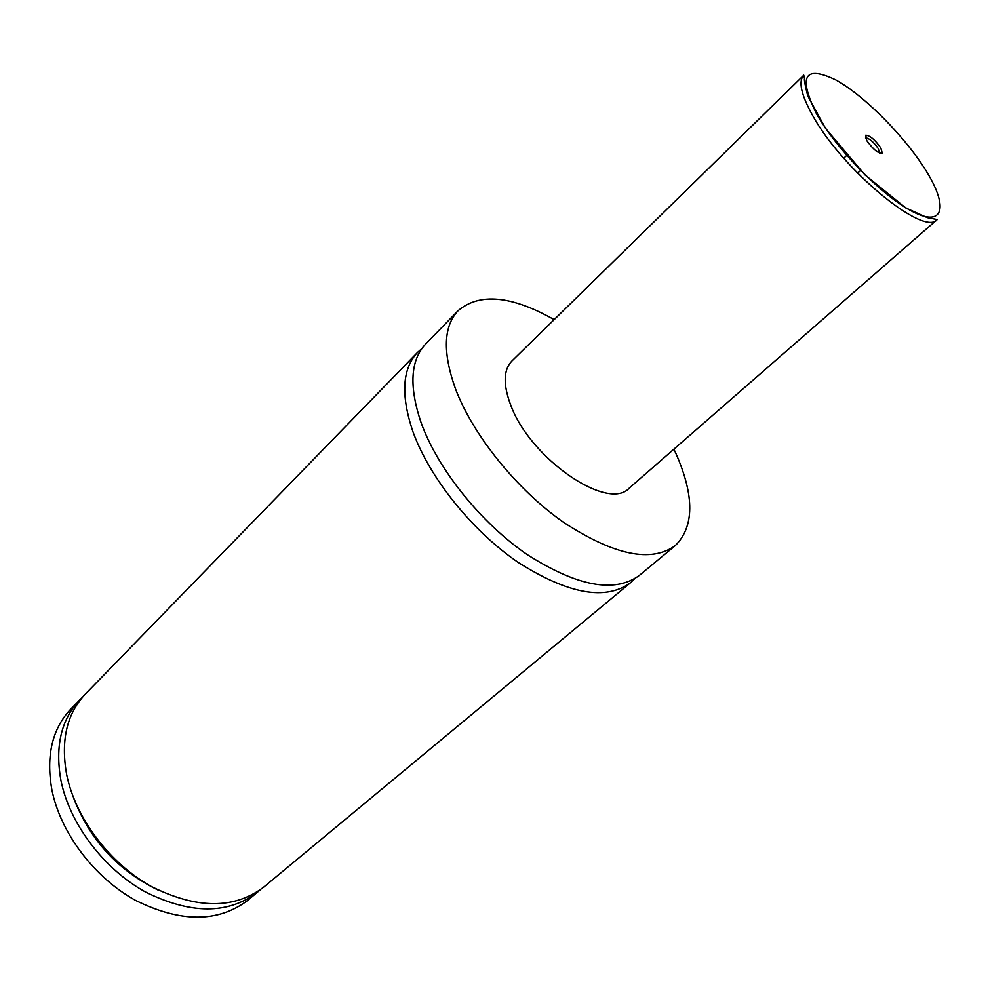 <?xml version="1.0" encoding="UTF-8"?>
<svg xmlns="http://www.w3.org/2000/svg" width="990" height="990" viewBox="0 0 990 990"><rect width="100%" height="100%" fill="white"/><g stroke="black" fill="none" stroke-linecap="round" stroke-linejoin="round"><path stroke-width="1.49" d="M673.893 449.175L676.034 453.767C694.584 496.089 694.324 526.705 675.267 545.614L639.255 575.499C614.543 593.406 577.207 586.439 527.237 554.61C480.781 522.782 437.667 468.926 421.096 422.668C408.92 386.533 410.38 360.385 425.502 344.223L458.123 310.674C479.482 292.57 511.496 295.552 554.165 319.621M634.578 578.816L630.432 582.813C605.558 600.868 568.186 594.087 518.314 562.493C471.945 530.875 429.054 477.217 412.694 431.009C400.678 394.899 402.286 368.713 417.508 352.44L421.827 348.629M866.733 140.555C873.304 149.651 878.476 153.797 882.251 153.005L880.828 147.993C875.123 139.875 870.111 135.605 865.792 135.197L866.733 140.555M879.442 153.066L878.34 148.71C873.527 141.842 869.294 138.241 865.631 137.907L865.508 137.994M937.208 219.533L629.269 488.095C608.009 511.929 529.984 458.543 510.667 404.935C503.007 384.516 503.403 369.889 511.855 361.053L803.781 75.178L804.548 78.618C804.004 79.349 805.056 85.078 807.704 95.82L825.586 128.44L864.938 174.871L905.763 207.95L927.333 217.651L937.208 219.533C924.202 237.154 842.032 169.575 812.555 115.335C801.108 94.669 798.175 81.279 803.781 75.178M675.267 545.614C651.197 562.964 614.01 555.229 563.706 522.435C516.867 489.704 472.849 435.055 455.4 388.625C442.53 352.366 443.433 326.378 458.123 310.674M630.432 582.813L263.649 887.164C234.098 909.402 196.626 909.166 151.235 886.446C109.457 863.206 75.314 817.74 66.639 774.477C60.6 740.508 66.813 713.74 85.276 694.163L417.508 352.44M159.081 890.542C118.454 870.99 89.979 840.188 73.681 798.138M260.506 889.614L247.748 900.356C218.06 922.717 180.65 922.717 135.482 900.343C93.939 877.425 60.155 832.343 51.765 789.24C45.936 755.407 52.309 728.652 70.872 708.988L82.578 697.109M257.499 892.262C227.898 914.55 190.451 914.401 145.146 891.817C103.455 868.7 69.448 823.395 60.885 780.194C54.933 746.274 61.207 719.507 79.707 699.893M816.713 114.147C837.181 150.356 884.454 197.975 913.844 212.219C943.544 227.019 948.148 206.898 927.073 172.409C906.382 138.08 865.136 96.166 835.907 79.967C804.313 64.808 797.915 76.193 816.713 114.147M879.528 152.943L882.251 153.005M865.631 137.907L865.792 135.197M857.587 173.151L860.607 170.391M843.765 158.19L846.759 155.405"/></g></svg>
